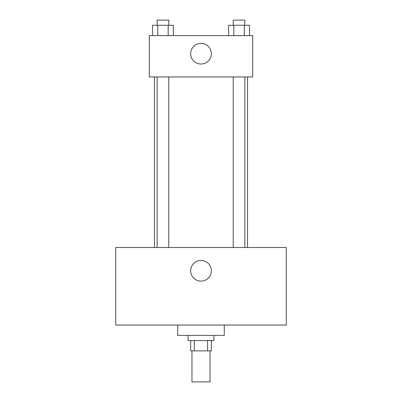 <?xml version="1.0" encoding="UTF-8"?>
<svg xmlns="http://www.w3.org/2000/svg" width="402" height="402" viewBox="0 0 402 402"><rect width="100%" height="100%" fill="white"/><g stroke="black" fill="none" stroke-linecap="round" stroke-linejoin="round"><path stroke-width="0.6" d="M191.955 350.891L191.955 381.9L210.045 381.9L210.045 350.891M207.628 340.549L207.628 350.891L190.664 350.891L190.664 340.549M207.628 350.891L211.336 350.891L211.336 340.549M213.919 335.384L213.919 340.549L188.081 340.549L188.081 335.384M194.372 340.549L194.372 350.891M177.739 325.047L177.739 335.384L224.261 335.384L224.261 325.047M286.279 325.047L115.721 325.047L115.721 247.516L286.279 247.516L286.279 325.047M201 260.441A10.336 10.336 0 0 1 209.955 275.943A10.336 10.336 0 0 1 192.045 275.943A10.336 10.336 0 0 1 201 260.441M247.516 76.953L247.516 247.516M233.23 247.516L233.23 76.953M168.77 76.953L168.77 247.516M252.687 76.953L149.313 76.953L149.313 35.607L252.687 35.607L252.687 76.953M211.336 53.697A10.336 10.336 0 0 1 195.829 62.647A10.336 10.336 0 0 1 195.829 44.743A10.336 10.336 0 0 1 211.336 53.697M249.486 35.607L249.486 25.271L228.597 25.271L228.597 35.607M244.265 25.271L244.265 35.607M233.818 25.271L233.818 35.607M233.23 25.271L233.23 20.1L244.848 20.1L244.848 25.271M173.403 35.607L173.403 25.271L152.514 25.271L152.514 35.607M168.182 25.271L168.182 35.607M157.735 25.271L157.735 35.607M157.152 25.271L157.152 20.1L168.77 20.1L168.77 25.271M154.484 76.953L154.484 247.516M244.848 247.516L244.848 76.953M157.152 76.953L157.152 247.516"/></g></svg>
